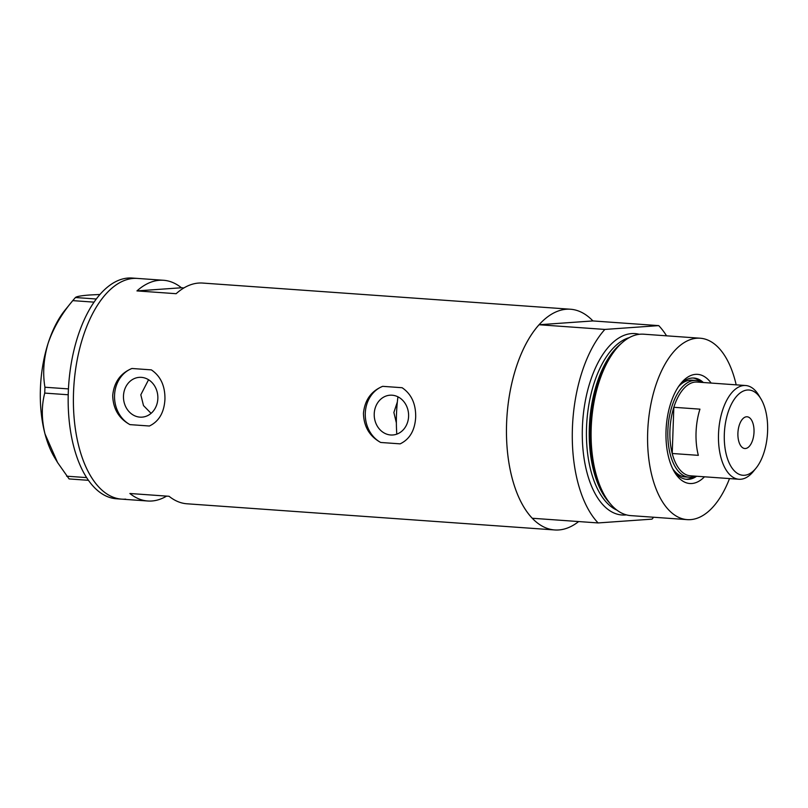 <?xml version="1.0" encoding="UTF-8"?>
<svg xmlns="http://www.w3.org/2000/svg" width="808" height="808" viewBox="0 0 808 808"><rect width="100%" height="100%" fill="white"/><g stroke="black" fill="none" stroke-linecap="round" stroke-linejoin="round"><path stroke-width="1.21" d="M396.364 422.887L393.87 412.484L397.344 401.98M374.225 413.868A19.948 17.19 -94 0 0 392.819 434.987A19.948 17.19 -94 0 0 408.596 416.322A19.948 17.19 -94 0 0 390.001 395.203A19.948 17.19 -94 0 0 374.225 413.868M123.472 396.021A19.948 17.19 -94 0 0 142.067 417.14A19.948 17.19 -94 0 0 157.853 398.475A19.948 17.19 -94 0 0 139.259 377.356A19.948 17.19 -94 0 0 123.472 396.021M148.561 379.74L140.814 394.799L143.501 405.586L151.086 413.353M164.943 399.233C165.145 385.931 160.61 376.144 151.359 369.872L131.926 368.488C120.412 373.266 113.999 382.275 112.706 395.516C113.09 408.818 118.847 418.524 129.967 424.624L149.399 426.008C159.014 421.392 164.196 412.464 164.943 399.233M415.686 417.079C415.888 403.778 411.363 393.991 402.111 387.719L382.679 386.335C371.155 391.112 364.751 400.122 363.449 413.363C363.832 426.664 369.589 436.37 380.709 442.471L400.152 443.855C409.757 439.239 414.938 430.31 415.686 417.079M183.891 287.941L181.436 287.769A110.645 55.732 94.1 0 0 163.509 280.275A110.645 55.732 94.1 0 0 136.956 290.91L176.134 293.698A110.645 55.732 -85.9 0 1 202.687 283.063L570.458 309.232A110.645 55.732 -85.9 0 1 592.92 320.938L658.742 325.624A110.645 55.732 94.1 0 1 666.55 335.825M578.649 521.554A110.645 55.732 -85.9 0 1 554.742 529.957A110.645 55.732 -85.9 0 1 506.586 423.554A110.645 55.732 -85.9 0 1 570.458 309.232M73.518 392.728A110.645 55.732 -85.9 0 1 137.39 278.417A110.645 55.732 94.1 0 0 133.391 278.417A110.645 55.732 94.1 0 0 73.7 388.769A110.645 55.732 94.1 0 0 121.685 499.142A110.645 55.732 -85.9 0 1 73.518 392.728M554.742 529.957L186.981 503.788A110.645 55.732 -85.9 0 1 169.064 496.284L129.876 493.496A110.645 55.732 94.1 0 0 147.803 501A110.645 55.732 94.1 0 0 166.61 496.112M181.436 287.769L136.956 290.91M382.679 386.335A30.31 26.119 -94 0 0 365.287 413.231A30.31 26.119 -94 0 0 380.709 442.471M131.926 368.488A30.31 26.119 -94 0 0 114.544 395.385A30.31 26.119 -94 0 0 129.967 424.624M163.509 280.275L132.169 278.043A110.645 55.732 94.1 0 0 128.169 278.043A110.645 55.732 94.1 0 0 68.468 388.406A110.645 55.732 94.1 0 0 116.463 498.768L121.685 499.142A110.645 55.732 94.1 0 0 125.684 499.142M88.476 480.316L69.104 478.932L57.6 462.58L44.985 433.876C41.521 419.392 41.44 405.798 44.733 393.092L44.935 387.234C42.561 373.215 43.632 358.53 48.157 343.168C53.379 328.068 61.58 313.888 72.76 300.626L65.034 310.12A90.94 45.814 -85.9 0 0 48.157 343.168A90.94 45.814 -85.9 0 0 44.985 433.876A90.94 45.814 -85.9 0 0 54.55 457.5L57.318 462.105M66.63 476.185L86.668 477.609M68.225 394.769L44.733 393.092M44.935 387.234L68.448 388.901M94.021 302.142L72.76 300.626L75.437 297.516C76.548 296.475 81.265 295.637 89.607 295.001L99.929 294.476M75.437 297.516L96.273 299M704.475 476.801A54.712 27.563 -85.9 0 1 674.529 472.125A54.712 27.563 -85.9 0 1 666.024 430.886A54.712 27.563 -85.9 0 1 680.841 383.457A54.712 27.563 -85.9 0 1 711.141 383.063M673.529 470.357A50.773 25.573 94.1 0 0 686.719 479.336A50.773 25.573 94.1 0 0 696.658 476.245M672.69 468.701A48.5 24.432 94.1 0 0 685.053 476.932L688.971 477.215A48.5 24.432 -85.9 0 1 667.862 430.573A48.5 24.432 -85.9 0 1 695.86 380.457A48.5 24.432 -85.9 0 1 701.798 382.396M685.81 479.235A50.773 25.573 94.1 0 0 694.365 476.427M396.799 434.149A97 48.864 -85.9 0 1 396.476 414.736A97 48.864 -85.9 0 1 397.94 396.819M611.02 504.586L609.434 502.758A89.032 44.854 -85.9 0 1 590.022 427.937A89.032 44.854 -85.9 0 1 620.736 343.905L622.574 342.319A90.94 45.814 94.1 0 0 591.193 428.159A90.94 45.814 94.1 0 0 611.02 504.586A90.94 45.814 94.1 0 0 630.775 515.615L687.265 519.635A90.94 45.814 94.1 0 0 729.513 478.578M736.179 384.85A90.94 45.814 94.1 0 0 700.183 338.219L643.693 334.199A90.94 45.814 94.1 0 0 622.574 342.319M700.183 338.219A90.94 45.814 94.1 0 0 647.683 432.179A90.94 45.814 94.1 0 0 687.265 519.635M572.407 428.24A110.645 55.732 94.1 0 0 598.102 522.938L532.28 518.261A110.645 55.732 94.1 0 1 506.586 423.554A110.645 55.732 94.1 0 1 539.037 324.745L604.859 329.432A110.645 55.732 94.1 0 0 572.407 428.24M539.037 324.745L592.92 320.938M598.102 522.938L651.985 519.14A110.645 55.732 94.1 0 0 653.632 517.241M604.859 329.432L658.742 325.624M703.334 382.507A50.773 25.573 94.1 0 0 693.931 378.043A50.773 25.573 94.1 0 0 679.609 385.052M701.091 382.002A50.773 25.573 94.1 0 0 693.011 378.013M695.86 380.457L691.941 380.184A48.5 24.432 94.1 0 0 678.528 386.577M767.6 431.119A42.743 21.533 94.1 0 0 760.954 398.91A42.743 21.533 94.1 0 0 738.128 394.688A42.743 21.533 94.1 0 0 724.322 434.179A42.743 21.533 94.1 0 0 734.098 470.599A42.743 21.533 94.1 0 0 756.015 468.175A42.743 21.533 94.1 0 0 767.6 431.119M756.015 468.175L753.359 471.438A46.985 23.664 -85.9 0 1 738.966 479.255A46.985 23.664 -85.9 0 1 718.514 434.068A46.985 23.664 -85.9 0 1 745.643 385.517A46.985 23.664 -85.9 0 1 758.783 395.294L760.954 398.91M737.906 433.219A15.918 8.019 94.1 0 0 744.835 448.521A15.918 8.019 94.1 0 0 754.015 432.078A15.918 8.019 94.1 0 0 747.087 416.776A15.918 8.019 94.1 0 0 737.906 433.219M745.643 385.517L697.062 382.063A46.985 23.664 94.1 0 0 673.832 407.293A46.985 23.664 94.1 0 0 669.933 430.614A46.985 23.664 94.1 0 0 672.216 453.49A46.985 23.664 94.1 0 0 690.385 475.801L738.966 479.255M699.95 409.151L673.832 407.293L672.216 453.49L698.334 455.348A46.985 23.664 94.1 0 1 696.052 432.472A46.985 23.664 94.1 0 1 699.95 409.151M695.122 476.134A48.5 24.432 -85.9 0 1 688.971 477.215M608.959 502.212A87.91 44.288 -85.9 0 1 589.325 427.806A87.91 44.288 -85.9 0 1 620.19 344.38M626.402 514.878A90.94 45.814 -85.9 0 1 582.386 427.533A90.94 45.814 -85.9 0 1 639.259 334.31M629.24 337.643A87.91 44.288 94.1 0 0 586.527 427.614A87.91 44.288 94.1 0 0 616.959 510.161M147.803 501L121.685 499.142"/></g></svg>
